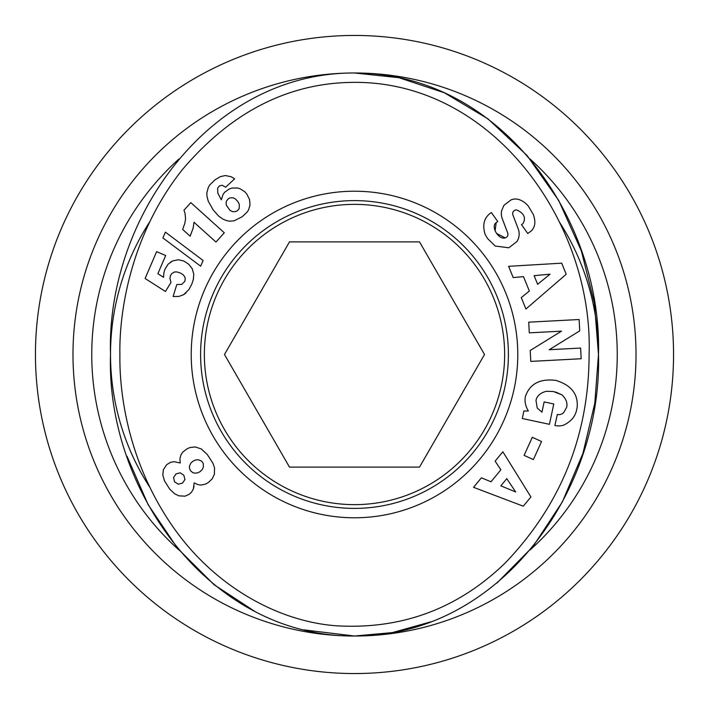 <?xml version="1.0" encoding="UTF-8"?>
<svg xmlns="http://www.w3.org/2000/svg" width="709" height="709" viewBox="0 0 709 709"><rect width="100%" height="100%" fill="white"/><g stroke="black" fill="none" stroke-linecap="round" stroke-linejoin="round"><path stroke-width="1.06" d="M528.356 411.007C525.342 405.858 524.385 400.957 525.475 396.287C524.385 400.957 525.342 405.858 528.356 411.007L523.898 411.025L522.294 418.505L549.422 424.319L553.782 403.979L544.158 401.914L541.951 412.186L537.227 408.021L535.986 400.355L537.227 408.021M555.519 391.971L561.838 394.78C566.074 398.742 567.679 402.916 566.659 407.303C567.679 402.916 566.074 398.742 561.838 394.78L553.277 391.483L546.24 391.306L553.277 391.483M525.661 203.368C520.503 199.185 515.682 198.015 511.189 199.849L511.189 199.849C515.682 198.015 520.503 199.185 525.661 203.368L528.054 205.716L533.257 214.357C535.889 221.554 535.242 227.066 531.325 230.904C535.242 227.066 535.889 221.554 533.257 214.357L528.054 205.716M485.107 234.333C482.315 225.24 483.928 218.31 489.946 213.551C483.928 218.31 482.315 225.24 485.107 234.333L487.491 238.437L495.192 246.041L508.84 247.787L516.985 241.512L517.738 240.156L516.985 241.512L508.84 247.787L495.192 246.041L487.491 238.437L485.107 234.333M589.099 354.5C593.628 222.112 491.071 77.857 348.642 82.457C285.931 84.203 230.655 113.077 182.833 169.07C129.703 235.565 119.068 314.087 119.901 354.5C119.263 393.158 128.045 462.817 173.625 527.753C214.189 585.519 276.475 620.995 335.384 625.728C401.081 629.876 457.677 608.987 505.162 563.052C560.979 504.773 588.957 435.255 589.099 354.5M303.709 629.849L354.5 636.017C499.517 636.531 602.517 490.646 598.476 354.5C602.34 218.319 500.049 72.797 354.5 72.983C209.713 72.398 106.058 218.806 110.524 354.5C105.916 489.857 209.97 636.939 354.5 636.017L392.281 632.614L431.072 621.793M516.781 209.961C524.146 213.356 526.193 217.92 522.941 223.636C526.193 217.92 524.146 213.356 516.781 209.961A3.696 3.696 0 0 0 512.899 214.951L518.27 229.069A13.87 13.87 0 0 1 517.738 240.156M354.5 517.783A163.283 163.283 0 0 1 191.217 354.5A163.283 163.283 0 0 1 354.5 191.217A163.283 163.283 0 0 1 517.783 354.5A163.283 163.283 0 0 1 354.5 517.783M354.5 508.397A153.897 153.897 0 0 1 200.603 354.5A153.897 153.897 0 0 1 354.5 200.603A153.897 153.897 0 0 1 508.397 354.5A153.897 153.897 0 0 1 354.5 508.397M496.876 583.108L532.681 546.807M533.469 545.833L562.397 501.83L582.949 453.335L594.78 403.324L598.476 354.5L594.408 303.275L581.353 250.88L558.71 200.452L527.017 155.439L488.005 118.873L444.304 92.755L398.892 77.689L354.5 72.983A281.517 281.517 0 0 0 72.983 354.5A281.517 281.517 0 0 0 354.5 636.017A281.517 281.517 0 0 0 636.017 354.5A281.517 281.517 0 0 0 354.5 72.983M127.035 456.304L148.146 504.702L177.622 548.403L214.038 584.686L255.178 611.637M193.229 489.307L191.607 492.073L189.276 494.262L185.12 496.176L178.828 495.839L174.511 493.677L169.735 489.166L164.435 480.711L162.831 475.03L163.362 469.73L166.677 464.661L170.736 462.259L174.068 461.674L180.254 462.986L179.891 458.59L181.079 454.575L182.895 451.996L187.167 448.753L190.145 447.476L195.267 446.945L201.303 448.965L207.356 454.584L212.939 463.278L214.552 467.887L214.384 474.25L212.142 478.876L208.375 482.51L205.406 484.15L201.179 485.053L198.192 484.717L194.186 482.873L193.3 489.139L194.027 486.259M200.168 471.591L202.419 469.278L203.386 466.912L203.279 463.739L202.544 462.197L201.347 460.974L198.396 459.795L195.852 459.893L192.901 461.213L190.792 463.19L189.533 465.937L189.392 467.789L190.42 470.687L192.795 472.646L194.576 473.142L197.589 472.903L200.168 471.591M176.018 473.904L173.537 477.582L174.556 481.792L178.172 484.194L182.47 483.121L184.925 479.585L183.87 475.269L180.175 472.806L176.018 473.904M193.123 228.165L190.154 236.203L182.638 229.432L184.801 223.459L185.572 218.957L185.005 213.187L183.977 210.21L190.81 202.614L224.31 232.782L215.97 242.053L194.018 222.289L193.123 228.165M203.111 260.487L200.656 266.194L162.875 237.932L165.365 232.144L203.111 260.487M214.951 179.864L220.339 176.638L225.391 175.54L231.294 176.789L234.652 178.836L225.622 187.238L222.192 185.244L219.444 185.918L217.619 188.098L217.805 193.07L221.332 199.832L223.016 194.47L224.691 192.228L229.308 188.948L231.949 188.062L237.4 187.982L240.076 188.771L244.8 191.767L246.776 194.027L249.55 199.513L250.029 204.963L248.593 209.811L247.184 212.018L242.203 216.75L234.174 220.8L229.503 221.173L226.756 220.667L222.794 219.046L218.567 216.023L213.108 209.811L208.286 201.259L206.931 196.171L206.877 192.573L208.34 187.371L209.749 184.987L214.951 179.864M229.982 210.378L232.614 211.654L235.485 211.628L237.444 210.715L239.208 208.535L239.287 204.325L237.834 201.524L235.556 199.078L233.288 197.829L230.195 197.793L228.44 198.662L226.614 200.78L226.074 202.703L226.384 205.318L229.982 210.378M183.604 294.687L178.783 296.468L173.093 296.53L176.798 284.548L181.77 284.389L184.819 281.384L185.253 278.619L184.686 276.678L183.09 274.684L180.44 273.045L176.869 271.91L174.325 272.017L171.72 273.647L170.506 275.535L169.947 278.345L170.984 282.448L165.445 291.488L145.106 278.486L156.636 251.642L165.684 255.532L157.868 273.709L163.584 277.316L163.85 272.974L164.984 269.154L168.139 264.147L172.615 260.965L170.222 262.339M172.916 260.85L178.438 259.769L183.853 261.036L188.665 264.165L192.228 268.693L193.779 274.17L193.327 279.532L191.758 284.22L188.913 289.556L183.666 294.66L185.918 293.03M537.617 284.309L550.042 274.197L534.116 275.659L537.617 284.309M521.292 297.594L529.348 291.044L523.508 276.634L513.183 277.582L508.628 266.318L561.705 263.172L566.199 274.268L525.918 309.027L521.292 297.594M500.846 485.842L515.656 491.949L506.784 478.646L500.846 485.842M481.384 477.813L490.991 481.774L500.882 469.783L495.13 461.151L502.858 451.775L530.908 496.956L523.286 506.191L473.541 487.322L481.384 477.813M541.57 441.512L533.39 459.583L524.102 455.382L532.291 437.311L541.57 441.512M528.728 322.17L579.12 319.52L579.714 330.881L549.2 349.723L580.618 348.066L581.185 358.745L530.793 361.404L530.217 350.476L561.519 331.147L529.286 332.849L528.728 322.17M489.946 213.551L491.381 212.532L497.78 221.554L496.176 222.697C490.486 226.162 498.4 240.138 505.251 237.878L496.504 233.429M495.104 230.912L496.176 222.697M505.251 237.878A3.696 3.696 0 0 0 507.715 233.004L502.229 218.594A13.87 13.87 0 0 1 501.635 210.759L503.886 205.362L510.95 199.956L503.886 205.362M531.325 230.904L527.753 233.491L521.496 224.656L522.941 223.636M577.161 407.374C578.287 394.107 571.206 385.12 555.909 380.414C540.036 378.429 529.889 383.72 525.475 396.287C529.889 383.72 540.036 378.429 555.909 380.414C571.206 385.12 578.287 394.107 577.161 407.374L576.497 410.449C575.123 416.741 570.825 421.642 563.62 425.161A17.105 17.105 0 0 1 555.528 425.63L554.89 425.497L557.309 414.49A6.93 6.93 0 0 0 563.708 412.567L566.659 407.303M546.24 391.306C540.409 392.875 536.988 395.888 535.986 400.355M204.36 354.5A150.14 150.14 0 0 0 354.5 504.64A150.14 150.14 0 0 0 504.64 354.5A150.14 150.14 0 0 0 354.5 204.36A150.14 150.14 0 0 0 204.36 354.5M354.5 35.45A319.05 319.05 0 0 1 673.55 354.5A319.05 319.05 0 0 1 354.5 673.55A319.05 319.05 0 0 1 35.45 354.5A319.05 319.05 0 0 1 354.5 35.45M598.476 354.5A243.976 243.976 0 0 0 559.472 222.156M419.515 241.893L289.485 241.893L224.478 354.5L289.485 467.107L419.515 467.107L484.522 354.5L419.515 241.893L289.485 241.893L224.478 354.5L289.485 467.107L419.515 467.107L484.522 354.5L419.515 241.893M504.64 354.5A150.14 150.14 0 0 0 354.5 204.36M149.537 222.147A243.976 243.976 0 0 0 149.546 486.861M178.925 159.029A262.747 262.747 0 0 0 178.925 549.971M530.075 549.971A262.747 262.747 0 0 0 530.075 159.029"/></g></svg>
